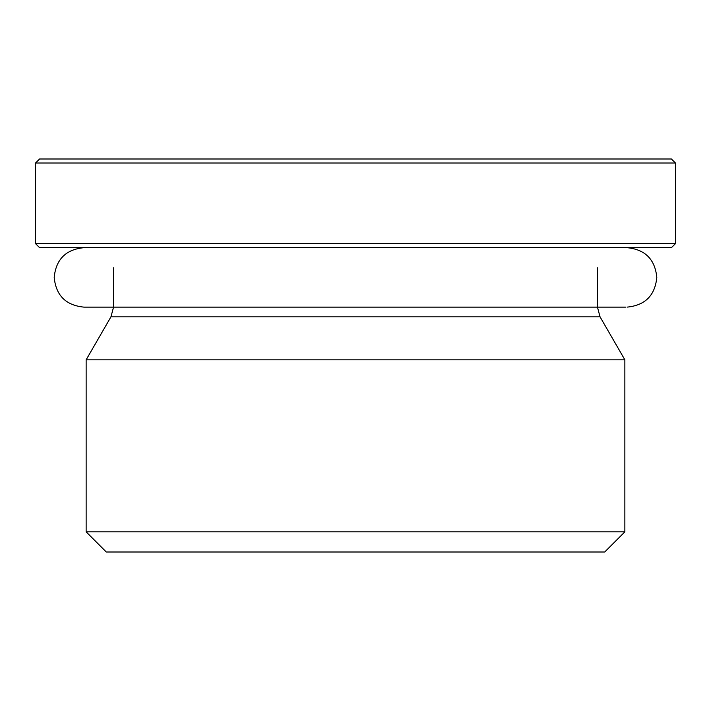 <?xml version="1.0" encoding="UTF-8"?>
<svg xmlns="http://www.w3.org/2000/svg" width="711" height="711" viewBox="0 0 711 711"><rect width="100%" height="100%" fill="white"/><g stroke="black" fill="none" stroke-linecap="round" stroke-linejoin="round"><path stroke-width="1.07" d="M113.644 267.825L113.644 306.77L110.952 316.848L600.048 316.848L624.862 359.819L86.138 359.819L86.138 531.855L624.862 531.855L604.706 552.003L106.294 552.003L86.138 531.855M39.585 247.677L671.415 247.677L675.45 243.642L35.55 243.642L39.585 247.677M675.45 163.023L671.415 158.997L39.585 158.997L35.55 163.023L675.45 163.023L675.45 243.642M597.356 267.825L597.356 306.77L600.048 316.848M110.952 316.848L86.138 359.819M35.55 163.023L35.55 243.642M624.862 359.819L624.862 531.855M625.627 307.125L83.925 307.125C65.865 305.366 55.956 295.456 54.196 277.406C55.956 259.346 65.865 249.437 83.925 247.677M627.075 247.677C645.135 249.437 655.044 259.346 656.804 277.406C655.044 295.456 645.135 305.366 627.075 307.125"/></g></svg>
